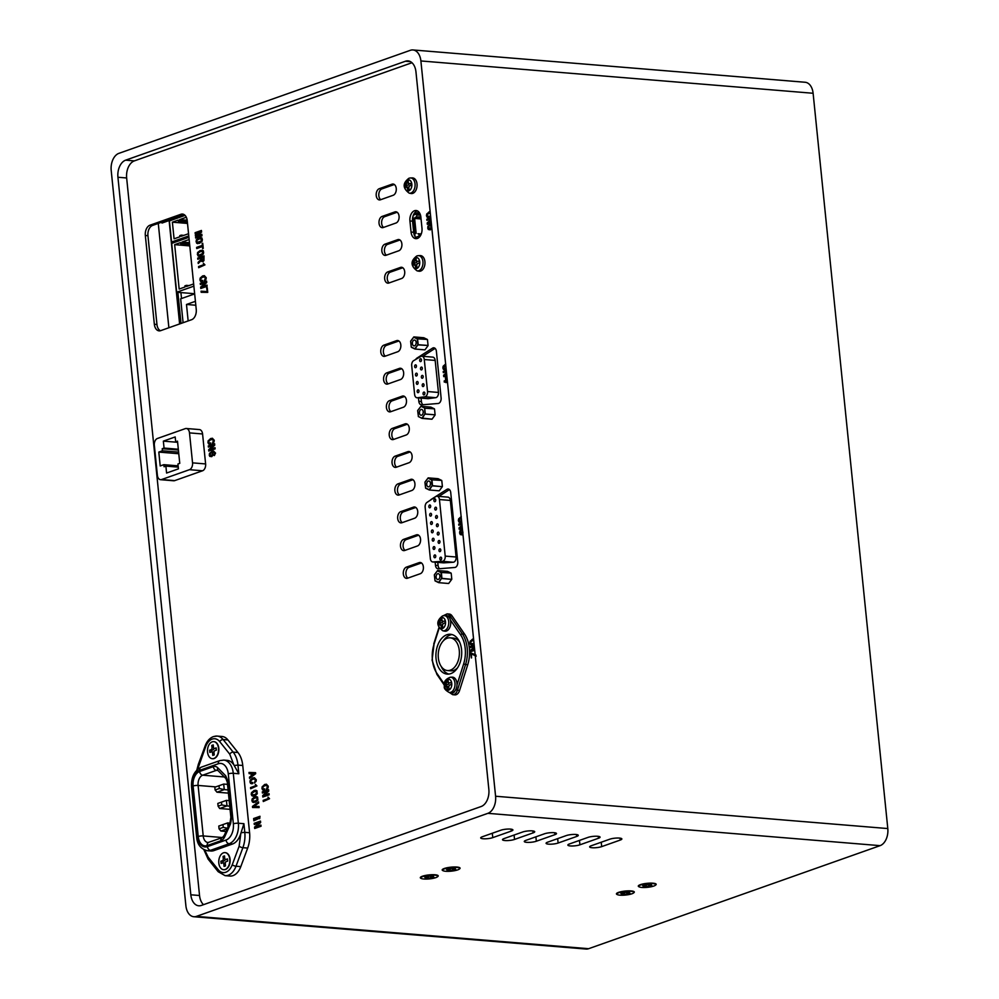 <?xml version="1.0" encoding="UTF-8"?>
<svg xmlns="http://www.w3.org/2000/svg" width="999" height="999" viewBox="0 0 999 999"><rect width="100%" height="100%" fill="white"/><g stroke="black" fill="none" stroke-linecap="round" stroke-linejoin="round"><path stroke-width="1.5" d="M451.76 683.416A5.594 3.596 94.7 0 1 448.738 690.109A5.594 3.596 94.7 0 1 444.617 685.938A5.594 3.596 94.7 0 1 447.639 679.245A5.594 3.596 94.7 0 1 451.76 683.416M442.482 628.521A5.594 3.596 94.7 0 1 438.361 624.338A5.594 3.596 94.7 0 1 441.383 617.644A5.594 3.596 94.7 0 1 445.504 621.815A5.594 3.596 94.7 0 1 442.482 628.521M416.708 268.556A5.594 3.596 94.7 0 1 412.587 264.385A5.594 3.596 94.7 0 1 415.609 257.68A5.594 3.596 94.7 0 1 419.73 261.85A5.594 3.596 94.7 0 1 416.708 268.556M408.816 190.859A5.594 3.596 94.7 0 1 404.695 186.688A5.594 3.596 94.7 0 1 407.717 179.995A5.594 3.596 94.7 0 1 411.838 184.166A5.594 3.596 94.7 0 1 408.816 190.859M459.278 650.486A16.409 10.552 94.7 0 1 447.465 670.541A16.409 10.552 94.7 0 1 438.336 657.891A16.409 10.552 94.7 0 1 450.162 637.837A16.409 10.552 94.7 0 1 459.278 650.486M447.465 670.541L450.724 670.816A16.409 10.552 -85.3 0 0 457.53 667.832M449.1 692.394L450.924 692.757A7.855 5.045 -85.3 0 0 454.97 690.896A7.855 5.045 -85.3 0 0 456.993 684.889A7.855 5.045 -85.3 0 0 456.943 683.216A7.855 5.045 -85.3 0 0 452.21 677.16L450.362 677.21A7.642 4.908 94.7 0 1 454.97 683.116A7.642 4.908 94.7 0 1 449.1 692.394C445.292 690.209 443.718 688.149 444.38 686.226C443.431 682.142 445.417 679.133 450.362 677.21M452.072 634.577A19.98 12.837 -85.3 0 0 443.356 640.821M436.051 658.691A19.98 12.837 94.7 0 1 450.449 634.278A19.98 12.837 94.7 0 1 461.563 649.675A19.98 12.837 94.7 0 1 447.165 674.1A19.98 12.837 94.7 0 1 436.051 658.691M442.844 630.794L444.667 631.156A7.855 5.045 -85.3 0 0 446.453 631.018A7.855 5.045 -85.3 0 0 450.412 620.029A7.855 5.045 -85.3 0 0 447.34 615.821A7.855 5.045 -85.3 0 0 445.954 615.559L444.105 615.621A7.642 4.908 94.7 0 1 448.763 622.29A7.642 4.908 94.7 0 1 444.592 630.656A7.642 4.908 94.7 0 1 442.844 630.794C436.251 625.824 436.163 620.854 442.594 615.896L444.105 615.621A7.642 4.908 94.7 0 0 443.081 615.809M448.251 616.358A1.424 0.862 -34.5 0 1 449.8 615.621L462.387 633.928A27.11 17.433 94.7 0 1 467.207 648.164A27.11 17.433 94.7 0 1 465.522 664.685L457.392 690.309A7.13 4.583 94.7 0 1 452.697 694.68L454.87 694.867A7.13 4.583 -85.3 0 0 459.565 690.496L467.694 664.859A27.11 17.433 -85.3 0 0 469.38 648.339A27.11 17.433 -85.3 0 0 464.572 634.115L451.985 615.809A7.13 4.583 -85.3 0 0 449.275 614.048L447.102 613.873A7.13 4.583 94.7 0 1 449.8 615.621L451.985 615.809M223.439 852.834A8.566 5.507 94.7 0 1 224.987 852.622A8.566 5.507 94.7 0 1 229.82 860.401A8.566 5.507 94.7 0 1 225.137 869.48A8.566 5.507 94.7 0 1 223.589 869.692A8.566 5.507 94.7 0 1 218.756 861.9A8.566 5.507 94.7 0 1 223.439 852.834M223.751 869.692A8.566 5.507 -85.3 0 0 223.913 869.717A8.566 5.507 -85.3 0 0 225.462 869.505A8.566 5.507 -85.3 0 0 230.145 860.439A8.566 5.507 -85.3 0 0 225.312 852.646A8.566 5.507 -85.3 0 0 225.15 852.634M212.163 741.845A8.566 5.507 94.7 0 1 213.711 741.633A8.566 5.507 94.7 0 1 218.544 749.425A8.566 5.507 94.7 0 1 213.861 758.491A8.566 5.507 94.7 0 1 212.312 758.703A8.566 5.507 94.7 0 1 207.48 750.911A8.566 5.507 94.7 0 1 212.163 741.845M212.475 758.716A8.566 5.507 -85.3 0 0 212.637 758.728A8.566 5.507 -85.3 0 0 214.186 758.516A8.566 5.507 -85.3 0 0 218.868 749.45A8.566 5.507 -85.3 0 0 214.048 741.658A8.566 5.507 -85.3 0 0 213.886 741.658M417.307 255.856A7.642 4.908 94.7 0 1 418.331 255.657L420.179 255.594A7.855 5.045 94.7 0 1 424.975 262.45A7.855 5.045 94.7 0 1 420.679 271.054A7.855 5.045 94.7 0 1 418.893 271.204L417.07 270.841C410.477 265.859 410.389 260.889 416.82 255.944L418.331 255.657A7.642 4.908 94.7 0 1 422.989 262.325A7.642 4.908 94.7 0 1 418.818 270.704A7.642 4.908 94.7 0 1 417.07 270.841M409.415 178.159A7.642 4.908 94.7 0 1 410.439 177.959L412.287 177.909A7.855 5.045 94.7 0 1 417.082 184.765A7.855 5.045 94.7 0 1 412.787 193.369A7.855 5.045 94.7 0 1 411.001 193.506L409.178 193.144C402.585 188.174 402.497 183.204 408.928 178.247L410.439 177.959A7.642 4.908 94.7 0 1 415.097 184.64A7.642 4.908 94.7 0 1 410.926 193.007A7.642 4.908 94.7 0 1 409.178 193.144M641.795 887.437A8.566 1.823 -5.8 0 1 638.748 886.375A8.566 1.823 -5.8 0 1 643.568 884.215A8.566 1.823 -5.8 0 1 652.734 883.578A8.566 1.823 -5.8 0 1 655.781 884.639A8.566 1.823 -5.8 0 1 650.961 886.8A8.566 1.823 -5.8 0 1 641.795 887.437M638.748 886.375L638.673 885.676A8.566 1.823 -5.8 0 1 638.711 885.476M445.691 871.278A8.566 1.823 -5.8 0 1 442.644 870.216A8.566 1.823 -5.8 0 1 447.465 868.056A8.566 1.823 -5.8 0 1 456.618 867.419A8.566 1.823 -5.8 0 1 459.677 868.481A8.566 1.823 -5.8 0 1 454.845 870.641A8.566 1.823 -5.8 0 1 445.691 871.278M442.644 870.216L442.569 869.517A8.566 1.823 -5.8 0 1 442.594 869.317M619.942 895.166A8.566 1.823 -5.8 0 1 616.883 894.105A8.566 1.823 -5.8 0 1 621.715 891.945A8.566 1.823 -5.8 0 1 630.869 891.308A8.566 1.823 -5.8 0 1 633.928 892.369A8.566 1.823 -5.8 0 1 629.095 894.53A8.566 1.823 -5.8 0 1 619.942 895.166M616.883 894.105L616.82 893.406A8.566 1.823 -5.8 0 1 616.845 893.206M423.838 879.008A8.566 1.823 -5.8 0 1 420.779 877.946A8.566 1.823 -5.8 0 1 425.611 875.786A8.566 1.823 -5.8 0 1 434.765 875.149A8.566 1.823 -5.8 0 1 437.812 876.21A8.566 1.823 -5.8 0 1 432.992 878.371A8.566 1.823 -5.8 0 1 423.838 879.008M420.779 877.946L420.704 877.247A8.566 1.823 -5.8 0 1 420.741 877.047M655.544 885.139A8.991 1.911 174.2 0 0 655.931 883.928A8.991 1.911 174.2 0 0 649.263 883.166A8.991 1.911 174.2 0 0 640.371 884.664A8.991 1.911 174.2 0 0 638.461 885.701A8.991 1.911 174.2 0 0 639.085 886.812M459.44 868.98A8.991 1.911 174.2 0 0 459.815 867.769A8.991 1.911 174.2 0 0 453.146 867.007A8.991 1.911 174.2 0 0 444.268 868.506A8.991 1.911 174.2 0 0 442.357 869.542A8.991 1.911 174.2 0 0 442.969 870.653M633.678 892.869A8.991 1.911 174.2 0 0 634.065 891.657A8.991 1.911 174.2 0 0 627.397 890.896A8.991 1.911 174.2 0 0 618.518 892.394A8.991 1.911 174.2 0 0 616.608 893.431A8.991 1.911 174.2 0 0 617.22 894.542M437.574 876.71A8.991 1.911 174.2 0 0 437.962 875.499A8.991 1.911 174.2 0 0 431.293 874.737A8.991 1.911 174.2 0 0 422.402 876.235A8.991 1.911 174.2 0 0 420.492 877.272A8.991 1.911 174.2 0 0 421.116 878.383M417.145 238.524A8.566 5.507 94.7 0 1 415.634 237.337A8.566 5.507 94.7 0 1 415.047 236.563A8.566 5.507 94.7 0 1 413.673 232.28L412.55 221.179A8.566 5.507 94.7 0 1 412.987 216.259A8.566 5.507 94.7 0 1 413.374 215.135A8.566 5.507 94.7 0 1 417.17 210.926A8.566 5.507 94.7 0 1 417.382 210.851M414.548 210.714A8.566 5.507 94.7 0 1 416.096 210.502A8.566 5.507 94.7 0 1 420.866 217.095L421.99 228.197A8.566 5.507 94.7 0 1 415.821 238.661A8.566 5.507 94.7 0 1 411.064 232.068L409.927 220.966A8.566 5.507 94.7 0 1 414.548 210.714M430.457 500.112A4.57 2.935 94.7 0 1 431.268 499.363L446.865 489.398A4.57 2.935 94.7 0 1 448.189 489.035A4.57 2.935 94.7 0 1 450.724 492.557L457.767 561.888A4.57 2.935 94.7 0 1 455.307 567.357A4.57 2.935 94.7 0 1 454.795 567.469L438.324 568.831A4.57 2.935 94.7 0 1 438.012 568.831A4.57 2.935 94.7 0 1 435.477 565.309L435.152 562.162M415.734 359.44A4.57 2.935 94.7 0 1 416.92 358.129L432.517 348.164A4.57 2.935 94.7 0 1 433.841 347.802A4.57 2.935 94.7 0 1 436.388 351.323L441.108 397.902A4.57 2.935 94.7 0 1 438.648 403.371A4.57 2.935 94.7 0 1 438.136 403.484L421.665 404.845A4.57 2.935 94.7 0 1 421.353 404.845A4.57 2.935 94.7 0 1 418.818 401.323L418.469 397.889M434.677 498.913A1.424 0.912 -85.3 0 0 434.952 501.685A1.424 0.912 -85.3 0 0 434.677 498.913M435.514 507.242A1.424 0.912 -85.3 0 0 435.801 510.014A1.424 0.912 -85.3 0 0 435.514 507.242M436.363 515.559A1.424 0.912 -85.3 0 0 436.65 518.331A1.424 0.912 -85.3 0 0 436.363 515.559M437.212 523.888A1.424 0.912 -85.3 0 0 437.487 526.66A1.424 0.912 -85.3 0 0 437.212 523.888M438.049 532.205A1.424 0.912 -85.3 0 0 438.336 534.989A1.424 0.912 -85.3 0 0 438.049 532.205M438.898 540.534A1.424 0.912 -85.3 0 0 439.185 543.306A1.424 0.912 -85.3 0 0 438.898 540.534M439.747 548.863A1.424 0.912 -85.3 0 0 440.022 551.635A1.424 0.912 -85.3 0 0 439.747 548.863M440.596 557.18A1.424 0.912 -85.3 0 0 440.871 559.952A1.424 0.912 -85.3 0 0 440.596 557.18M429.632 505.007A1.424 0.912 -85.3 0 0 429.907 507.779A1.424 0.912 -85.3 0 0 429.632 505.007M430.469 513.336A1.424 0.912 -85.3 0 0 430.756 516.108A1.424 0.912 -85.3 0 0 430.469 513.336M431.318 521.653A1.424 0.912 -85.3 0 0 431.605 524.425A1.424 0.912 -85.3 0 0 431.318 521.653M432.167 529.982A1.424 0.912 -85.3 0 0 432.442 532.754A1.424 0.912 -85.3 0 0 432.167 529.982M433.017 538.299A1.424 0.912 -85.3 0 0 433.291 541.083A1.424 0.912 -85.3 0 0 433.017 538.299M433.853 546.628A1.424 0.912 -85.3 0 0 434.14 549.4A1.424 0.912 -85.3 0 0 433.853 546.628M434.702 554.957A1.424 0.912 -85.3 0 0 434.99 557.729A1.424 0.912 -85.3 0 0 434.702 554.957M436.301 496.353A4.283 2.747 -85.3 0 0 435.801 496.603L426.96 502.422A4.283 2.747 -85.3 0 0 425.149 507.292L430.357 558.653A4.283 2.747 -85.3 0 0 432.742 561.962A4.283 2.747 -85.3 0 0 433.004 561.962L442.382 561.338A4.283 2.747 -85.3 0 0 445.204 556.106L439.448 499.55A4.283 2.747 -85.3 0 0 437.075 496.241A4.283 2.747 -85.3 0 0 436.301 496.353M420.442 358.791A1.424 0.912 -85.3 0 0 420.716 361.563A1.424 0.912 -85.3 0 0 420.442 358.791M421.278 367.12A1.424 0.912 -85.3 0 0 421.566 369.892A1.424 0.912 -85.3 0 0 421.278 367.12M422.127 375.437A1.424 0.912 -85.3 0 0 422.415 378.221A1.424 0.912 -85.3 0 0 422.127 375.437M422.977 383.766A1.424 0.912 -85.3 0 0 423.251 386.538A1.424 0.912 -85.3 0 0 422.977 383.766M423.826 392.095A1.424 0.912 -85.3 0 0 424.1 394.867A1.424 0.912 -85.3 0 0 423.826 392.095M415.397 364.885A1.424 0.912 -85.3 0 0 415.684 367.657A1.424 0.912 -85.3 0 0 415.397 364.885M416.246 373.214A1.424 0.912 -85.3 0 0 416.521 375.986A1.424 0.912 -85.3 0 0 416.246 373.214M417.082 381.531A1.424 0.912 -85.3 0 0 417.37 384.315A1.424 0.912 -85.3 0 0 417.082 381.531M417.932 389.86A1.424 0.912 -85.3 0 0 418.219 392.632A1.424 0.912 -85.3 0 0 417.932 389.86M421.128 356.331A4.283 2.747 -85.3 0 0 420.754 356.506L413.623 360.676A4.283 2.747 -85.3 0 0 411.7 365.622L414.622 394.48A4.283 2.747 -85.3 0 0 417.008 397.777A4.283 2.747 -85.3 0 0 417.395 397.764L424.837 396.778A4.283 2.747 -85.3 0 0 427.535 391.546L424.288 359.528A4.283 2.747 -85.3 0 0 421.903 356.231A4.283 2.747 -85.3 0 0 421.128 356.331M412.4 343.631A2.922 1.886 -85.3 0 0 414.036 345.879A2.922 1.886 -85.3 0 0 416.133 342.307A2.922 1.886 -85.3 0 0 414.51 340.047A2.922 1.886 -85.3 0 0 412.4 343.631M436.138 577.26A2.922 1.886 -85.3 0 0 437.762 579.507A2.922 1.886 -85.3 0 0 439.872 575.936A2.922 1.886 -85.3 0 0 438.249 573.676A2.922 1.886 -85.3 0 0 436.138 577.26M426.723 484.577A2.922 1.886 -85.3 0 0 428.346 486.838A2.922 1.886 -85.3 0 0 430.457 483.266A2.922 1.886 -85.3 0 0 428.833 481.006A2.922 1.886 -85.3 0 0 426.723 484.577M419.455 412.999A2.922 1.886 -85.3 0 0 421.079 415.247A2.922 1.886 -85.3 0 0 423.189 411.675A2.922 1.886 -85.3 0 0 421.553 409.415A2.922 1.886 -85.3 0 0 419.455 412.999M434.403 408.828L424.712 408.229L434.403 408.828L430.819 407.105L420.966 406.281L417.719 410.452L421.016 406.293L424.6 408.029L420.966 406.281L430.819 407.105M435.102 414.822L424.9 414.061L424.712 408.229L425.299 414.023L435.102 414.822L434.515 409.041M432.043 419.155L421.903 418.119L424.9 414.061L422.24 418.344L432.043 419.155L435.04 415.097M421.953 418.356L418.319 416.471M420.729 406.556L417.669 410.651L418.419 416.658L417.744 410.689M441.67 480.419L431.98 479.82L441.67 480.419L438.086 478.696L428.196 477.872L425 482.042L427.984 478.109M429.22 489.947L425.686 488.249L429.42 489.997L432.167 485.651L442.307 486.688L432.505 485.876L431.98 479.82L428.284 477.884L437.999 478.683M442.382 486.413L441.795 480.631M439.173 490.821L429.42 489.997M439.31 490.734L442.307 486.688M425.012 482.267L425.599 487.974L429.183 489.71L432.167 485.651L431.58 479.87L427.997 478.134L424.937 482.242L425.586 488.049M451.086 573.089L441.396 572.489L451.086 573.089L447.502 571.366L437.662 570.541L434.415 574.712L437.4 570.779M438.636 582.617L435.102 580.918L438.786 582.679L441.583 578.321L451.723 579.358L441.92 578.546L441.396 572.489L437.699 570.554L447.415 571.353M451.785 579.083L451.198 573.301M438.786 582.679L448.588 583.491M448.726 583.416L451.723 579.358M434.428 574.949L435.002 580.644L438.586 582.38L441.583 578.321L440.996 572.539L437.412 570.816L434.353 574.912L435.002 580.731M427.36 339.46L417.669 338.861L427.36 339.46L423.776 337.737L413.923 336.913L410.676 341.084L413.673 337.15M414.91 348.988L411.376 347.302L415.06 349.051L417.857 344.692L428.059 345.454L418.194 344.917L417.557 338.661L413.673 337.038L423.776 337.737M428.059 345.454L427.472 339.672M415.06 349.051L424.862 349.862M425 349.787L427.997 345.729M410.701 341.321L411.276 347.028L414.86 348.751L417.857 344.692L417.27 338.911L413.686 337.187L410.626 341.283L411.263 347.103M418.818 401.323L421.428 401.536L421.079 398.114M421.428 401.536A4.57 2.935 -85.3 0 0 423.039 404.732M422.752 356.293L435.114 348.389M421.903 356.231L432.804 357.13A4.283 2.747 94.7 0 1 435.177 360.427L424.288 359.528M427.535 391.546L438.436 392.445L435.177 360.427M438.436 392.445A4.283 2.747 94.7 0 1 435.739 397.677L424.837 396.778M417.395 397.764L428.284 398.663L435.739 397.677M428.284 398.663A4.283 2.747 94.7 0 1 427.909 398.676A4.283 2.747 94.7 0 1 427.522 398.601M437.075 496.241L447.964 497.14A4.283 2.747 94.7 0 1 450.349 500.437L439.448 499.55M445.204 556.106L456.093 557.005L450.349 500.437M456.093 557.005A4.283 2.747 94.7 0 1 453.271 562.237L442.382 561.338M433.004 561.962L443.906 562.862L453.271 562.237M435.477 565.309L438.086 565.521L437.774 562.375M438.086 565.521A4.57 2.935 -85.3 0 0 439.697 568.718M438.873 496.391L449.463 489.622M215.01 447.689L215.135 448.851L208.816 451.086L208.679 449.712L213.149 445.467L208.404 447.09L208.292 445.929L214.61 443.693L214.748 445.104L210.277 449.363L215.01 447.689M209.016 451.011L208.679 449.712M208.891 449.725L213.149 445.467M208.616 447.015L208.292 445.929M208.504 445.941L214.623 443.781M215.022 447.777L210.277 449.363M199.962 232.168L195.23 233.741L195.117 232.68L201.436 230.457L201.611 232.093L197.59 234.59L201.823 234.266L201.985 235.851L195.667 238.087L195.567 237.025L200.287 235.352L195.442 235.814L195.354 235.015L199.962 232.068M195.442 233.666L195.117 232.68M195.342 232.705L201.448 230.544M201.835 234.303L197.602 234.69M195.879 238.012L195.567 237.025M195.779 237.05L200.512 235.377M195.654 235.789L195.354 235.015M195.579 235.04L200.187 232.18M196.728 248.551L196.616 247.377L202.322 245.367L202.735 243.257L203.259 248.339L202.647 248.564L202.435 246.528L196.728 248.551M196.94 248.476L196.616 247.377M196.828 247.402L202.322 245.367M202.535 245.379L202.123 243.469M202.847 248.489L202.435 246.528M204.021 255.869L203.958 260.577L202.822 261.638L201.086 260.664L198.252 263.511L198.127 262.325L200.874 259.615L200.737 258.229L197.814 259.265L197.702 258.092L204.021 255.869M202.822 261.638L201.086 260.664M203.047 261.663L201.81 261.426M198.451 263.311L198.127 262.325M198.351 262.35L200.874 259.615M201.099 259.64L200.737 258.229M198.027 259.191L197.702 258.092M197.914 258.117L204.033 255.956M204.495 280.844L205.532 277.198L202.785 277.048L200.762 278.634L200.936 280.369L202.485 280.382L202.597 281.568L200.524 281.331L199.912 279.857L200.2 278.072L202.597 275.936L204.32 275.662L206.231 277.672L206.031 279.283L204.283 280.919L205.619 277.884L204.483 276.785M202.597 281.568L200.524 281.331L199.912 279.857M201.523 281.706L200.749 281.343M200.125 279.87L200.2 278.072M200.412 278.084L202.597 275.936M202.822 275.961L204.42 275.674M205.532 277.198L204.595 276.785M200.936 280.369L202.485 280.382M201.149 280.382L202.697 280.394L201.149 280.382M201.174 292.295L201.061 291.171L207.018 291.571L207.255 287.7L207.73 292.382L201.174 292.295M201.398 292.307L201.061 291.171M201.274 291.184L207.018 291.571M207.23 291.583L206.643 287.912M254.545 782.916L255.582 779.27L252.834 779.12L250.811 780.706L250.986 782.442L252.535 782.454L252.66 783.641L250.587 783.403L249.962 781.93L250.25 780.144L252.66 778.009L254.37 777.734L256.293 779.744L256.081 781.355L254.333 782.991L255.682 779.957L254.533 778.858M252.66 783.641L250.587 783.403L249.962 781.93M251.586 783.778L250.799 783.416M250.187 781.942L250.25 780.144M250.474 780.157L252.66 778.009M252.872 778.034L254.483 777.746M255.582 779.27L254.645 778.858M250.986 782.442L252.535 782.454M251.211 782.454L252.759 782.467L251.211 782.454M251.523 792.632L254.121 790.484L256.93 790.721L257.243 793.78L254.683 795.916L251.835 795.691L251.224 794.317L251.523 792.632L254.121 790.484M254.345 790.509L255.894 790.221M253.097 796.215L251.835 795.691M252.048 795.716L251.224 794.317M251.448 794.342L251.736 792.657M258.541 801.86L258.654 802.996L254.021 806.38L259.003 806.455L259.116 807.592L252.56 807.504L252.46 806.418L258.541 801.86M259.003 806.48L254.033 806.48M252.784 807.504L252.46 806.418M252.672 806.443L258.554 802.035M260.901 825.087L261.014 826.26L254.695 828.496L254.558 827.11L259.028 822.876L254.295 824.5L254.171 823.326L260.489 821.091L260.639 822.502L256.169 826.76L260.901 825.087M254.907 828.421L254.558 827.11M254.77 827.135L259.028 822.876M254.495 824.425L254.171 823.326M254.395 823.338L260.502 821.178M260.901 825.186L256.169 826.76M269.031 793.631L269.143 794.804L262.824 797.027L262.687 795.654L267.158 791.408L262.412 793.031L262.3 791.87L268.619 789.635L268.756 791.046L264.285 795.304L269.031 793.631M263.037 796.965L262.687 795.654M262.899 795.666L267.158 791.408M262.625 792.956L262.3 791.87M262.512 791.882L268.631 789.722M269.031 793.718L264.285 795.304M430.257 212.675L427.297 214.51L427.472 216.234L429.021 216.246L429.145 217.432L427.072 217.195L426.448 215.722L426.735 213.936L430.144 211.551M429.145 217.432L427.072 217.195L426.448 215.722M428.072 217.57L427.285 217.22M426.673 215.747L426.735 213.936M426.96 213.961L429.145 211.813M429.358 211.825L430.157 211.613M427.472 216.234L429.021 216.246M427.697 216.259L429.245 216.271L427.697 216.259M431.568 225.512L431.605 228.484L430.132 229.82L428.321 229.495L427.697 227.972L429.233 224.925L428.658 228.559L431.131 227.784L430.319 224.775L431.456 224.475M428.658 228.559L431.131 227.784M428.883 228.571L430.232 228.709L428.883 228.571M431.356 227.797L431.256 227.023M431.481 227.035L430.432 225.836M430.656 225.849L430.319 224.775M430.544 224.8L431.468 224.55M430.132 229.82L428.321 229.495L427.697 227.972M430.357 229.845L428.534 229.508M427.909 227.997L427.922 226.211M428.134 226.224L429.445 224.937M446.815 375.574L443.743 376.648L443.606 375.274L446.503 372.527M443.956 376.586L443.606 375.274M443.818 375.287L446.516 372.727M446.403 371.566L443.331 372.652L443.219 371.491L446.278 370.404M443.544 372.577L443.219 371.491M443.431 371.503L446.291 370.492M446.603 373.576L445.204 374.925L446.69 374.4M446.703 374.488L445.204 374.925M461.251 517.807L459.041 520.379L460.939 521.141L461.051 522.327L458.978 522.09L458.366 520.616L458.653 518.831L461.138 516.67M461.051 522.327L458.978 522.09L458.366 520.616M459.977 522.465L459.203 522.102M458.578 520.641L458.653 518.831M458.866 518.843L461.276 516.72M459.39 521.128L460.939 521.141M459.602 521.141L461.151 521.166L459.602 521.141M462.974 532.642L461.688 534.84L460.252 534.527L459.615 532.966L459.865 531.043L461.238 529.782L460.626 533.578L461.638 533.678L462.649 531.53M460.626 533.578L462.462 532.829M460.839 533.603L461.863 533.703L460.839 533.603M462.674 532.854L462.787 531.58M461.688 534.84L460.252 534.527L459.615 532.966M461.913 534.865L460.464 534.552M459.84 532.979L459.865 531.043M460.077 531.056L461.463 529.795M474.712 650.262L470.729 651.673L470.591 650.287L474.35 646.715M470.941 651.598L470.591 650.287M470.816 650.299L474.375 646.927M474.3 646.266L470.329 647.664L470.204 646.503L474.188 645.092M470.541 647.589L470.204 646.503M470.429 646.515L474.2 645.179M474.463 647.777L472.202 649.937L474.587 649.088M474.6 649.188L472.202 649.937M149.95 225.212L152.56 225.437L183.529 214.485L180.919 214.273A8.566 5.507 94.7 0 1 182.467 214.061A8.566 5.507 94.7 0 1 187.225 220.654L196.241 309.453A8.566 5.507 94.7 0 1 191.621 319.705L160.652 330.657A8.566 5.507 94.7 0 1 159.103 330.869A8.566 5.507 94.7 0 1 154.345 324.263L145.33 235.477A8.566 5.507 94.7 0 1 149.95 225.212L180.919 214.273M152.56 225.437A8.566 5.507 -85.3 0 0 147.939 235.689L145.33 235.477M154.345 324.263L156.955 324.475L147.939 235.689M156.955 324.475A8.566 5.507 -85.3 0 0 160.439 330.731M383.566 227.41A5.707 3.671 94.7 0 1 381.655 221.666A5.707 3.671 94.7 0 1 384.727 216.646L397.152 212.25M399.4 494.867A5.707 3.671 94.7 0 1 397.502 489.123A5.707 3.671 94.7 0 1 400.574 484.103L412.999 479.707M407.867 578.109A5.707 3.671 94.7 0 1 405.956 572.365A5.707 3.671 94.7 0 1 409.028 567.345L421.453 562.949M405.045 550.362A5.707 3.671 94.7 0 1 403.134 544.617A5.707 3.671 94.7 0 1 406.206 539.597L418.631 535.202M385.314 356.144A5.707 3.671 94.7 0 1 383.404 350.399A5.707 3.671 94.7 0 1 386.476 345.367L398.901 340.971M390.946 411.625A5.707 3.671 94.7 0 1 389.036 405.894A5.707 3.671 94.7 0 1 392.108 400.861L404.545 396.466M386.376 255.157A5.707 3.671 94.7 0 1 384.465 249.413A5.707 3.671 94.7 0 1 387.537 244.393L399.962 239.997M389.198 282.904A5.707 3.671 94.7 0 1 387.287 277.16A5.707 3.671 94.7 0 1 390.359 272.14L402.784 267.744M380.744 199.663A5.707 3.671 94.7 0 1 378.833 193.918A5.707 3.671 94.7 0 1 381.905 188.898L394.33 184.503M402.222 522.614A5.707 3.671 94.7 0 1 400.312 516.87A5.707 3.671 94.7 0 1 403.384 511.85L415.809 507.455M393.768 439.373A5.707 3.671 94.7 0 1 391.858 433.641A5.707 3.671 94.7 0 1 394.93 428.608L407.355 424.213M396.591 467.12A5.707 3.671 94.7 0 1 394.68 461.376A5.707 3.671 94.7 0 1 397.752 456.356L410.177 451.96M388.136 383.891A5.707 3.671 94.7 0 1 386.226 378.146A5.707 3.671 94.7 0 1 389.298 373.114L401.723 368.718M383.241 227.535A5.707 3.671 94.7 0 1 382.205 227.672A5.707 3.671 94.7 0 1 378.983 222.477A5.707 3.671 94.7 0 1 382.105 216.433L394.855 211.925A5.707 3.671 94.7 0 1 395.891 211.788A5.707 3.671 94.7 0 1 399.113 216.97A5.707 3.671 94.7 0 1 395.991 223.014L383.241 227.535M399.076 494.992A5.707 3.671 94.7 0 1 398.052 495.129A5.707 3.671 94.7 0 1 394.83 489.935A5.707 3.671 94.7 0 1 397.952 483.891L410.701 479.383A5.707 3.671 94.7 0 1 411.738 479.245A5.707 3.671 94.7 0 1 414.96 484.428A5.707 3.671 94.7 0 1 411.838 490.484L399.076 494.992M407.542 578.221A5.707 3.671 94.7 0 1 406.506 578.371A5.707 3.671 94.7 0 1 403.284 573.176A5.707 3.671 94.7 0 1 406.406 567.132L419.155 562.624A5.707 3.671 94.7 0 1 420.192 562.474A5.707 3.671 94.7 0 1 423.414 567.669A5.707 3.671 94.7 0 1 420.292 573.713L407.542 578.221M416.346 534.877A5.707 3.671 94.7 0 1 417.37 534.74A5.707 3.671 94.7 0 1 420.591 539.922A5.707 3.671 94.7 0 1 417.47 545.966L404.72 550.474A5.707 3.671 94.7 0 1 403.683 550.624A5.707 3.671 94.7 0 1 400.462 545.429A5.707 3.671 94.7 0 1 403.596 539.385L416.346 534.877L418.369 535.039M396.615 340.647A5.707 3.671 94.7 0 1 397.639 340.509A5.707 3.671 94.7 0 1 400.861 345.691A5.707 3.671 94.7 0 1 397.739 351.748L384.99 356.256A5.707 3.671 94.7 0 1 383.953 356.393A5.707 3.671 94.7 0 1 380.744 351.198A5.707 3.671 94.7 0 1 383.866 345.154L396.615 340.647L398.638 340.809M390.621 411.75A5.707 3.671 94.7 0 1 389.598 411.888A5.707 3.671 94.7 0 1 386.376 406.693A5.707 3.671 94.7 0 1 389.498 400.649L402.247 396.141A5.707 3.671 94.7 0 1 403.284 396.004A5.707 3.671 94.7 0 1 406.506 401.186A5.707 3.671 94.7 0 1 403.371 407.242L390.621 411.75M386.051 255.269A5.707 3.671 94.7 0 1 385.027 255.419A5.707 3.671 94.7 0 1 381.805 250.225A5.707 3.671 94.7 0 1 384.927 244.181L397.677 239.673A5.707 3.671 94.7 0 1 398.713 239.523A5.707 3.671 94.7 0 1 401.923 244.718A5.707 3.671 94.7 0 1 398.801 250.761L386.051 255.269M388.873 283.017A5.707 3.671 94.7 0 1 387.837 283.167A5.707 3.671 94.7 0 1 384.627 277.972A5.707 3.671 94.7 0 1 387.749 271.928L400.499 267.42A5.707 3.671 94.7 0 1 401.536 267.27A5.707 3.671 94.7 0 1 404.745 272.465A5.707 3.671 94.7 0 1 401.623 278.509L388.873 283.017M380.419 199.788A5.707 3.671 94.7 0 1 379.383 199.925A5.707 3.671 94.7 0 1 376.173 194.73A5.707 3.671 94.7 0 1 379.295 188.686L392.045 184.178A5.707 3.671 94.7 0 1 393.069 184.041A5.707 3.671 94.7 0 1 396.291 189.223A5.707 3.671 94.7 0 1 393.169 195.28L380.419 199.788M401.898 522.739A5.707 3.671 94.7 0 1 400.861 522.877A5.707 3.671 94.7 0 1 397.652 517.682A5.707 3.671 94.7 0 1 400.774 511.638L413.524 507.13A5.707 3.671 94.7 0 1 414.56 506.993A5.707 3.671 94.7 0 1 417.769 512.175A5.707 3.671 94.7 0 1 414.647 518.231L401.898 522.739M393.444 439.498A5.707 3.671 94.7 0 1 392.407 439.635A5.707 3.671 94.7 0 1 389.198 434.44A5.707 3.671 94.7 0 1 392.32 428.396L405.07 423.888A5.707 3.671 94.7 0 1 406.106 423.751A5.707 3.671 94.7 0 1 409.315 428.933A5.707 3.671 94.7 0 1 406.193 434.99L393.444 439.498M396.266 467.245A5.707 3.671 94.7 0 1 395.229 467.382A5.707 3.671 94.7 0 1 392.008 462.187A5.707 3.671 94.7 0 1 395.129 456.143L407.892 451.635A5.707 3.671 94.7 0 1 408.916 451.498A5.707 3.671 94.7 0 1 412.137 456.68A5.707 3.671 94.7 0 1 409.016 462.737L396.266 467.245M399.425 368.394A5.707 3.671 94.7 0 1 400.462 368.256A5.707 3.671 94.7 0 1 403.683 373.439A5.707 3.671 94.7 0 1 400.562 379.495L387.812 384.003A5.707 3.671 94.7 0 1 386.775 384.14A5.707 3.671 94.7 0 1 383.554 378.946A5.707 3.671 94.7 0 1 386.675 372.902L399.425 368.394L401.461 368.556M476.211 656.168L471.59 653.87L471.366 657.941L470.854 652.896L475.911 655.007M471.578 657.866L470.854 652.896M475.986 656.156L471.59 653.87M473.663 639.972L470.704 641.808L470.879 643.531L472.427 643.556L472.552 644.73L470.479 644.492L469.855 643.031L470.142 641.233L473.551 638.848M472.552 644.73L470.479 644.492L469.855 643.031M471.466 644.867L470.691 644.517M470.079 643.044L470.142 641.233M470.367 641.258L472.552 639.11M472.764 639.123L473.563 638.91M470.879 643.531L472.427 643.556M471.103 643.556L472.639 643.568L471.103 643.556M462.312 528.171L459.24 529.258L459.103 527.884L462 525.124M459.453 529.183L459.103 527.884M459.328 527.897L462.025 525.337M461.9 524.175L458.841 525.262L458.716 524.088L461.788 523.014M459.041 525.187L458.716 524.088M458.941 524.113L461.8 523.101M462.112 526.186L460.714 527.534L462.187 527.01M462.2 527.097L460.714 527.534M447.365 381.056L445.891 382.642L445.791 381.606L444.305 382.13L444.18 380.969L445.666 380.444L445.342 377.16L446.99 377.36M444.505 382.055L444.18 380.969M444.405 380.981L445.666 380.444M445.891 380.457L445.342 377.16M446.103 382.567L445.791 381.606M445.754 365.197L443.544 367.769L445.429 368.531L445.554 369.717L443.481 369.48L442.869 368.007L443.156 366.221L445.554 364.098M445.554 369.717L443.481 369.48L442.869 368.007M444.48 369.855L443.706 369.505M443.081 368.032L443.156 366.221M443.369 366.246L445.766 364.111M443.893 368.519L445.429 368.531M444.105 368.544L445.654 368.556L444.105 368.544M431.306 222.964L427.335 224.363L427.185 222.989L430.944 219.418M427.535 224.3L427.185 222.989M427.41 223.002L430.969 219.63M430.906 218.968L426.923 220.367L426.81 219.206L430.781 217.794M427.135 220.292L426.81 219.206M427.023 219.218L430.794 217.882M431.056 220.479L428.796 222.64L431.193 221.79M431.193 221.89L428.796 222.64M263.286 801.523L263.162 800.361L268.194 798.576L268.044 797.127L269.543 798.701L263.286 801.523M263.486 801.448L263.162 800.361M263.374 800.374L268.194 798.576M268.406 798.601L268.044 797.127M266.521 789.385L267.57 785.738L264.81 785.589L262.799 787.175L262.974 788.898L264.51 788.91L264.635 790.097L262.562 789.859L261.95 788.386L262.238 786.6L266.358 784.19L268.269 786.213L268.069 787.811L266.321 789.46L267.657 786.425L266.508 785.314M264.635 790.097L262.562 789.859L261.95 788.386M263.561 790.234L262.787 789.884M262.163 788.411L262.238 786.6M262.45 786.625L264.635 784.477M264.847 784.49L266.458 784.203M267.57 785.738L266.621 785.326M262.974 788.898L264.51 788.91M263.187 788.923L264.735 788.935L263.187 788.923M259.403 818.231L253.858 820.766L253.621 818.543L254.395 818.268L260.002 816.283L259.665 818.705M254.058 820.691L253.621 818.543M259.29 817.07L254.445 818.78M252.16 798.95L254.77 796.802L257.58 797.04L257.892 800.099L255.319 802.234L252.472 802.01L251.873 800.649L252.16 798.95L254.77 796.802M254.982 796.827L256.531 796.54M253.734 802.534L252.472 802.01M252.697 802.035L251.873 800.649M252.085 800.661L252.385 798.975M250.662 788.748L250.537 787.574L255.569 785.801L255.419 784.352L256.918 785.913L250.662 788.748M250.874 788.673L250.537 787.574M250.761 787.587L255.569 785.801M255.781 785.813L255.419 784.352M251.049 773.676L249.126 773.638L249.001 772.452L255.569 772.677L255.669 773.676L249.6 778.371L249.488 777.185L251.261 775.848L251.049 773.676L251.261 775.848M249.338 773.638L249.001 772.452M249.226 772.464L255.569 772.689M249.812 778.221L249.488 777.185M249.7 777.21L251.486 775.861M206.993 285.09L207.105 286.263L200.787 288.499L200.649 287.113L205.12 282.829L200.387 284.503L200.262 283.329L206.581 281.094L206.731 282.517L202.26 286.775L206.993 285.09M200.999 288.424L200.649 287.113M200.861 287.138L205.12 282.879M200.587 284.428L200.262 283.329M200.487 283.354L206.593 281.194M207.005 285.19L202.26 286.775M198.676 267.707L198.564 266.546L203.584 264.76L203.446 263.311L204.932 264.885L198.676 267.707M198.888 267.632L198.564 266.546M198.776 266.558L203.584 264.76M203.808 264.785L203.446 263.311M203.646 252.148L203.384 253.921L200.774 255.969L197.914 255.856L197.577 252.547L200.212 250.487L203.047 250.612L203.646 252.148M198.951 256.293L197.327 254.383M199.051 256.306L198.127 255.881M197.54 254.395L197.577 252.547M197.79 252.572L200.437 250.512L203.272 250.637M202.048 250.175L203.047 250.612M202.36 239.498L202.098 241.283L199.488 243.331L196.628 243.219L196.291 239.91L198.938 237.849L201.773 237.974L202.36 239.498M197.665 243.656L196.041 241.733M197.765 243.669L196.84 243.232M196.254 241.758L196.291 239.91M196.503 239.922L199.151 237.862L201.985 237.987M200.762 237.537L201.773 237.974M214.298 455.544L214.947 453.271L213.699 452.247L214.897 452.672L212.4 452.385L213.062 455.269L211.551 456.618L209.753 456.381L209.503 453.296L213.586 451.086L215.559 453.109L214.298 455.544M214.51 455.444L214.186 454.408M214.398 454.433L214.86 453.808M215.16 453.284L212.625 452.397M211.551 456.618L209.753 456.381L209.216 454.995M211.776 456.63L209.965 456.406M209.428 455.007L209.503 453.296M209.728 453.321L212.025 451.336M212.25 451.348L213.699 451.098M212.512 443.444L213.549 439.785L210.801 439.647L208.779 441.233L208.953 442.957L210.502 442.969L210.627 444.155L208.554 443.918L207.942 442.445L208.217 440.659L212.35 438.249L214.261 440.259L214.048 441.87L212.312 443.519L213.649 440.484L212.5 439.373M210.627 444.155L208.554 443.918L207.942 442.445M209.553 444.293L208.766 443.943M208.154 442.47L208.217 440.659M208.441 440.684L210.627 438.536M210.839 438.549L212.45 438.261M213.549 439.785L212.612 439.385M208.953 442.957L210.502 442.969M209.178 442.969L210.727 442.994L209.178 442.969M201.898 260.389L203.659 259.802L203.746 257.267L201.348 258.017L201.898 260.389L202.71 260.502L203.521 257.243M252.322 794.692L254.782 794.804L257.018 793.031L255.869 791.37M253.097 795.067L252.098 794.68L254.558 794.779L256.805 793.019L255.981 791.37M447.09 378.359L446.066 378.034L446.291 380.219L447.252 379.882M446.291 380.219L447.252 379.97M252.959 801.023L255.419 801.123L257.655 799.35L256.518 797.689M253.734 801.385L252.747 800.998L255.207 801.098L257.442 799.337L256.631 797.689M251.848 775.374L254.133 773.85L251.686 773.701L251.848 775.374L253.896 773.738M198.539 255.007L200.874 254.857L203.047 253.421L202.21 251.286M198.963 255.207L202.834 253.396L202.31 251.286M197.253 242.37L201.761 240.784L200.924 238.636M197.677 242.57L201.548 240.759L201.024 238.649M210.102 455.494L212.812 454.582L212.625 453.109L211.313 452.872L209.915 454.07L210.102 455.494L212.587 454.57L212.412 453.096L211.313 452.872M256.893 791.757L254.245 791.62L251.973 793.393L252.098 794.68M447.102 378.434L446.066 378.034M257.53 798.076L254.882 797.939L252.61 799.712L252.747 800.998M202.847 251.498L200.337 251.623L198.127 253.072L198.326 254.995M201.573 238.848L199.051 238.986L196.84 240.434L197.04 242.357M411.988 62.725L134.353 160.889A14.273 9.178 -85.3 0 0 126.648 177.972L199.538 895.504A14.273 9.178 -85.3 0 0 203.509 904.669M410.514 61.651L405.444 61.239A14.273 9.178 94.7 0 1 408.029 60.889A14.273 9.178 94.7 0 1 415.959 71.891L488.848 789.422A14.273 9.178 94.7 0 1 481.143 806.518L201.336 905.444A14.273 9.178 94.7 0 1 198.764 905.793A14.273 9.178 94.7 0 1 190.821 894.792L199.538 895.504M126.648 177.972L117.932 177.26L190.821 894.792M117.932 177.26A14.273 9.178 94.7 0 1 125.637 160.165L134.353 160.889M405.444 61.239L125.637 160.165M420.891 60.951A14.273 9.178 -85.3 0 0 412.949 49.95L805.169 82.268A14.273 9.178 94.7 0 1 813.111 93.269L420.891 60.951L495.579 796.24L887.799 828.558A14.273 9.178 94.7 0 1 880.094 845.654L588.623 948.7A14.273 9.178 94.7 0 1 586.051 949.05L193.831 916.732A14.273 9.178 -85.3 0 0 196.416 916.383L588.623 948.7M412.949 49.95A14.273 9.178 -85.3 0 0 410.377 50.3L118.906 153.346A14.273 9.178 -85.3 0 0 111.201 170.442L185.889 905.731A14.273 9.178 -85.3 0 0 193.831 916.732M880.094 845.654L487.874 813.336L196.416 916.383M487.874 813.336A14.273 9.178 -85.3 0 0 495.579 796.24M813.111 93.269L887.799 828.558M620.279 840.047A6.856 1.461 174.2 0 0 621.865 838.923A6.856 1.461 174.2 0 0 617.307 838.024A6.856 1.461 174.2 0 0 609.827 839.185L591.246 845.753A6.856 1.461 174.2 0 0 589.66 846.877A6.856 1.461 174.2 0 0 594.218 847.789A6.856 1.461 174.2 0 0 601.698 846.615L620.279 840.047L620.092 838.149M598.488 838.248A6.856 1.461 174.2 0 0 600.074 837.125A6.856 1.461 174.2 0 0 595.516 836.225A6.856 1.461 174.2 0 0 588.036 837.387L569.455 843.955A6.856 1.461 174.2 0 0 567.869 845.079A6.856 1.461 174.2 0 0 572.427 845.991A6.856 1.461 174.2 0 0 579.907 844.817L598.488 838.248L598.301 836.35M576.698 836.45A6.856 1.461 174.2 0 0 578.284 835.339A6.856 1.461 174.2 0 0 573.726 834.427A6.856 1.461 174.2 0 0 566.246 835.589L547.664 842.169A6.856 1.461 174.2 0 0 546.078 843.281A6.856 1.461 174.2 0 0 550.636 844.192A6.856 1.461 174.2 0 0 558.116 843.031L576.698 836.45L576.51 834.552M554.907 834.664A6.856 1.461 174.2 0 0 556.493 833.541A6.856 1.461 174.2 0 0 551.935 832.629A6.856 1.461 174.2 0 0 544.455 833.803L525.874 840.371A6.856 1.461 174.2 0 0 524.288 841.495A6.856 1.461 174.2 0 0 528.846 842.394A6.856 1.461 174.2 0 0 536.326 841.233L554.907 834.664L554.72 832.754M533.116 832.866A6.856 1.461 174.2 0 0 534.702 831.742A6.856 1.461 174.2 0 0 530.144 830.831A6.856 1.461 174.2 0 0 522.664 832.005L504.083 838.573A6.856 1.461 174.2 0 0 502.497 839.697A6.856 1.461 174.2 0 0 507.055 840.596A6.856 1.461 174.2 0 0 514.535 839.435L533.116 832.866L532.929 830.956M511.326 831.068A6.856 1.461 174.2 0 0 512.912 829.944A6.856 1.461 174.2 0 0 508.354 829.045A6.856 1.461 174.2 0 0 500.874 830.206L482.292 836.775A6.856 1.461 174.2 0 0 480.706 837.899A6.856 1.461 174.2 0 0 485.264 838.81A6.856 1.461 174.2 0 0 492.744 837.637L511.326 831.068L511.138 829.17M437.674 875.324A8.566 1.823 -5.8 0 1 437.749 875.524L437.812 876.21M633.778 891.495A8.566 1.823 -5.8 0 1 633.853 891.682L633.928 892.369M459.54 867.607A8.566 1.823 -5.8 0 1 459.602 867.794L459.677 868.481M655.644 883.765A8.566 1.823 -5.8 0 1 655.719 883.953L655.781 884.639M432.205 876.997L433.454 875.986L431.705 875.848L424.65 877.01L426.998 877.372L425.149 878.171L426.885 878.308L432.492 877.659L433.953 877.147L432.205 876.997M628.309 893.156L629.557 892.157L627.809 892.007L620.754 893.168L623.114 893.531L621.253 894.33L623.001 894.467L628.596 893.818L630.057 893.306L628.309 893.156M454.07 869.267L455.307 868.268L453.571 868.119L446.503 869.28L448.863 869.642L447.003 870.441L448.751 870.579L454.345 869.929L455.806 869.417L454.07 869.267M650.174 885.426L651.41 884.427L649.675 884.277L642.619 885.439L644.967 885.801L643.119 886.6L644.855 886.737L650.461 886.088L651.91 885.576L650.174 885.426M432.43 877.022L432.492 877.659M426.81 877.559L426.885 878.308M628.533 893.181L628.596 893.818M622.926 893.718L623.001 894.467M454.283 869.292L454.345 869.929M448.676 869.829L448.751 870.579M650.399 885.451L650.461 886.088M644.78 885.988L644.855 886.737M408.354 180.195A19.955 14.685 70.5 0 0 408.216 182.605L409.378 183.779L411.363 183.242A19.306 14.211 70.5 0 0 411.576 185.277L409.578 185.814L408.741 187.7A19.955 14.685 70.5 0 0 409.365 190.185L408.029 190.647A19.955 14.685 -109.5 0 1 407.405 188.174L406.243 187L405.02 187.6A19.306 14.211 -109.5 0 1 404.807 185.564L406.88 183.079A19.955 14.685 -109.5 0 1 407.018 180.669L408.354 180.195M409.053 183.816L411.413 183.941A1.573 1.011 -85.3 0 1 411.113 183.991L409.053 183.816M408.703 187.15A1.573 1.011 -85.3 0 0 408.554 187.125L406.243 187M404.807 185.564L408.067 185.127A1.573 1.011 -85.3 0 0 408.903 183.791M406.581 186.963L406.456 185.702M407.018 180.669L408.291 180.769M416.246 257.879A19.955 14.685 70.5 0 0 416.108 260.302L417.27 261.476L419.255 260.939A19.306 14.211 70.5 0 0 419.468 262.974L417.47 263.511L416.633 265.384A19.955 14.685 70.5 0 0 417.257 267.869L415.921 268.344A19.955 14.685 -109.5 0 1 415.297 265.859L414.135 264.685L412.912 265.284A19.306 14.211 -109.5 0 1 412.699 263.249L414.772 260.776A19.955 14.685 -109.5 0 1 414.91 258.354L416.246 257.879M416.595 264.847A1.573 1.011 -85.3 0 0 416.446 264.822L414.135 264.685M412.699 263.249L415.959 262.824A1.573 1.011 -85.3 0 0 416.795 261.476M414.473 264.66L414.348 263.386M414.91 258.354L416.183 258.454M186.326 428.496L199.4 429.57A5.707 3.671 94.7 0 1 202.572 433.966L205.619 463.936A5.707 3.671 94.7 0 1 202.535 470.779L174.663 480.631A5.707 3.671 94.7 0 1 173.626 480.769L160.552 479.695A5.707 3.671 -85.3 0 0 161.588 479.545L189.46 469.692A5.707 3.671 -85.3 0 0 192.545 462.862L189.498 432.892A5.707 3.671 -85.3 0 0 186.326 428.496A5.707 3.671 -85.3 0 0 185.29 428.633L157.417 438.486A5.707 3.671 -85.3 0 0 154.333 445.317L157.38 475.287A5.707 3.671 -85.3 0 0 160.552 479.695M177.497 441.158L175.687 441.795L175.187 436.95L163.349 441.133L164.048 448.064L162.225 448.713L162.437 450.799L158.804 452.085L160.202 465.959L163.848 464.672L164.061 466.745L165.884 466.108L166.583 473.039L178.434 468.856L177.934 463.998L179.758 463.349L177.497 441.158M177.585 441.958L175.687 441.795M178.259 467.12L165.884 466.108M178.122 465.846L163.848 464.672M178.784 453.733L158.804 452.085M178.621 452.122L162.437 450.799M178.409 450.049L162.225 448.713M178.322 449.238L164.048 448.064M177.622 442.307L163.349 441.133M421.191 234.166L418.256 233.916L419.855 235.127M418.256 233.916L421.316 233.841M421.054 218.968L414.622 218.431L416.146 233.416M414.622 218.431L415.084 217.407L420.941 217.894M420.904 217.457L415.084 217.407M416.071 217.058L420.841 216.883M420.529 215.272L416.933 214.985L416.483 216.533M416.933 214.985L420.354 214.698M419.892 213.549L417.357 214.448M418.981 235.052L420.941 234.74M412.987 216.259L415.047 236.563M415.634 237.337L420.492 235.614M419.568 212.949L413.374 215.135M413.923 213.986L419.018 212.175M412.712 217.42L414.56 235.664M168.881 327.747L158.279 223.414M161.925 222.128L162.013 223.052L169.118 220.542L179.62 323.951M170.242 220.629L169.118 220.542M183.092 322.727L180.669 298.826L194.668 293.881M188.911 237.312L171.703 243.394L176.661 292.232L194.643 293.718M193.881 286.151L176.661 292.232M180.919 292.582L181.518 298.526M172.765 242.108L172.864 242.994M177.872 292.332L181.031 323.451M185.077 215.384L169.418 220.929L171.566 242.008L174.862 242.282M188.774 235.926L171.566 242.008M162.825 222.765L162.1 222.053M184.44 214.835L162.175 222.715M195.417 301.311L186.488 304.47L188.149 320.929M193.656 283.928L186.463 286.476L186.351 285.364L184.89 285.876L185.002 286.988L179.171 289.048L174.663 244.655L180.494 242.595L180.607 243.706L182.068 243.182L181.955 242.07L189.136 239.535M188.549 233.704L181.356 236.251L181.244 235.14L179.783 235.652L179.895 236.763L174.076 238.823L172.377 222.178L178.209 220.117L178.322 221.229L179.783 220.717L179.67 219.605L186.326 217.245M195.816 305.244L186.488 304.47M189.573 243.806L182.068 243.182M189.46 242.695L181.955 242.07M186.351 285.364L188.986 285.577M189.785 245.904L174.663 244.655M180.607 243.706L189.635 244.443M181.244 235.14L183.878 235.352M187.5 223.426L172.377 222.178M178.322 221.229L187.362 221.965M187.288 221.328L179.783 220.717M187.175 220.217L179.67 219.605M193.044 278.346L192.844 276.411M192.345 271.416L192.183 269.455M191.633 264.473L191.471 262.512M190.971 257.542L190.772 255.582M190.26 250.587L190.072 248.639M187.987 228.134L187.787 226.174M214.111 736.5A17.12 11.001 94.7 0 1 217.208 736.088L222.003 736.475A17.12 11.001 94.7 0 1 227.934 739.947L237.974 752.522A22.827 14.673 94.7 0 1 242.757 765.484L249.588 832.741A22.827 14.673 94.7 0 1 247.677 848.076L240.809 866.62A17.12 11.001 94.7 0 1 229.895 876.048L225.1 875.648A17.12 11.001 94.7 0 0 236.014 866.22A2.86 0.874 -159.7 0 1 232.243 864.772A14.273 9.178 94.7 0 1 218.219 869.729L208.179 857.167L204.77 850.112M197.652 769.292L205.707 746.603A14.273 9.178 94.7 0 1 212.213 739.098A14.273 9.178 94.7 0 1 219.743 741.645L229.77 754.208L233.903 764.997A17.12 11.001 -85.3 0 0 227.135 760.364L223.764 760.089A17.12 11.001 94.7 0 1 233.279 773.288L238.361 823.238L243.918 823.688L240.846 833.378L239.123 846.228L232.243 864.772M242.757 765.484L237.962 765.097L238.836 773.75L233.903 764.997M213.911 850.599L210.539 850.311A17.12 11.001 94.7 0 1 207.442 850.736L210.814 851.011A17.12 11.001 -85.3 0 0 213.911 850.599L232.492 844.018A17.12 11.001 -85.3 0 0 240.846 833.378M211.301 751.922A1.711 1.099 94.7 0 1 212.562 753.196L212.787 755.419L214.248 754.907L214.023 752.684A1.711 1.099 94.7 0 1 214.947 750.636L216.408 750.124L216.184 747.901L214.723 748.413A1.711 1.099 94.7 0 1 213.461 747.14L213.237 744.917L211.776 745.429L212 747.652A1.711 1.099 94.7 0 1 211.076 749.7L209.628 750.212L209.852 752.434L211.301 751.922M222.577 862.911A1.711 1.099 94.7 0 1 223.838 864.185L224.063 866.408L225.524 865.896L225.299 863.673A1.711 1.099 94.7 0 1 226.224 861.625L227.685 861.101L227.447 858.89L225.999 859.402A1.711 1.099 94.7 0 1 224.738 858.129L224.513 855.906L223.052 856.418L223.277 858.641A1.711 1.099 94.7 0 1 222.352 860.688L220.891 861.2L221.116 863.423L222.577 862.911M214.011 752.272A1.711 1.099 -85.3 0 0 213.212 752.085M211.688 751.885L211.526 750.374L209.628 750.212M211.526 750.374L212.987 749.862A1.711 1.099 -85.3 0 0 213.923 748.214M213.299 745.554L211.776 745.429M216.021 748.526A1.711 1.099 -85.3 0 0 216.246 748.601L214.41 748.451M225.287 863.261A1.711 1.099 -85.3 0 0 224.488 863.061M222.952 862.874L222.802 861.363L220.891 861.2M222.802 861.363L224.263 860.851A1.711 1.099 -85.3 0 0 225.187 859.202M224.575 856.543L223.052 856.418M227.297 859.502A1.711 1.099 -85.3 0 0 227.522 859.59L225.687 859.44M228.409 793.131L216.97 792.195L224.263 789.61L228.084 789.934M216.97 792.195L215.11 789.984L214.835 787.212L223.701 784.065L227.522 784.377M214.835 787.212L223.701 784.065L224.263 789.61L219.305 788.511L215.11 789.984M226.024 831.455L220.916 831.031L227.21 828.808M220.916 831.031L219.056 828.833L218.781 826.061L227.647 822.914L229.795 823.089M218.781 826.061L227.647 822.914L228.047 826.947M230.057 809.352L219.693 808.503L226.985 805.918L229.733 806.156M219.693 808.503L218.107 806.193L217.819 803.421L226.423 800.374L229.171 800.599M217.819 803.421L226.423 800.374L226.985 805.918L221.753 804.907L218.107 806.193M219.018 785.726L219.305 788.511M222.964 824.575L223.252 827.347L219.056 828.833M227.447 828.296L223.252 827.347M221.466 802.135L221.753 804.907M441.233 666.483A19.98 12.837 -85.3 0 0 448.813 674.075M459.652 642.157A16.409 10.552 -85.3 0 0 453.421 638.099L450.162 637.837M442.02 617.844A19.955 14.685 70.5 0 0 441.883 620.267L443.044 621.44L445.03 620.903A19.306 14.211 70.5 0 0 445.242 622.926L443.244 623.463L442.407 625.349A19.955 14.685 70.5 0 0 443.032 627.834L441.695 628.309A19.955 14.685 -109.5 0 1 441.071 625.824L439.91 624.65L438.686 625.249A19.306 14.211 -109.5 0 1 438.474 623.214L440.547 620.741A19.955 14.685 -109.5 0 1 440.684 618.319L442.02 617.844M442.37 624.812A1.573 1.011 -85.3 0 0 442.22 624.775L439.91 624.65M444.73 684.814A19.955 4.233 -5.8 0 1 445.954 684.215L446.94 679.919A19.306 4.096 -5.8 0 1 448.276 679.445L448.139 681.855L449.3 683.029A19.955 4.233 -5.8 0 1 451.286 682.492L451.498 684.527A19.955 4.233 174.2 0 0 449.5 685.064L448.663 686.95L449.288 689.435A19.306 4.096 174.2 0 0 447.952 689.897L446.166 686.251A19.955 4.233 174.2 0 0 444.942 686.85L444.73 684.814L447.989 684.377A1.573 1.011 -85.3 0 0 448.826 683.041M448.626 686.4A1.573 1.011 -85.3 0 0 448.476 686.375L446.166 686.251M438.474 623.214L441.733 622.777A1.573 1.011 -85.3 0 0 442.569 621.44M440.247 624.612L440.122 623.351M440.684 618.319L441.958 618.418M446.94 679.919L448.214 680.019M446.503 686.213L446.378 684.952M437.4 674.625A1.424 0.862 -34.5 0 1 436.888 674.362L432.08 660.214L434.016 644.33A25.687 16.508 -85.3 0 0 432.417 659.989A25.687 16.508 -85.3 0 0 436.975 673.463L444.38 684.228M456.993 684.889L463.611 664.048A25.687 16.508 -85.3 0 0 460.651 634.914A1.424 0.862 -34.5 0 1 462.387 633.928L464.572 634.115M227.934 739.947L223.139 739.56A17.12 11.001 94.7 0 0 217.208 736.088L213.436 736.588C209.69 738.074 206.955 741.146 205.207 745.791A2.86 0.874 20.3 0 0 205.707 746.603M431.905 419.23L422.152 418.419M416.92 358.129L417.844 358.216M435.089 348.376L432.517 348.164M449.438 489.61L446.865 489.398M409.927 220.966L412.55 221.179M411.064 232.068L413.673 232.28M382.105 216.433L384.727 216.646M394.855 211.925L396.89 212.088M397.952 483.891L400.574 484.103M410.701 479.383L412.737 479.545M406.406 567.132L409.028 567.345M419.155 562.624L421.191 562.787M403.596 539.385L406.206 539.597M383.866 345.154L386.476 345.367M389.498 400.649L392.108 400.861M402.247 396.141L404.283 396.303M384.927 244.181L387.537 244.393M397.677 239.673L399.712 239.835M387.749 271.928L390.359 272.14M400.499 267.42L402.522 267.582M379.295 188.686L381.905 188.898M392.045 184.178L394.068 184.34M400.774 511.638L403.384 511.85M413.524 507.13L415.547 507.292M392.32 428.396L394.93 428.608M405.07 423.888L407.093 424.051M395.129 456.143L397.752 456.356M407.892 451.635L409.915 451.798M386.675 372.902L389.298 373.114M601.248 842.219L601.698 846.615M579.457 840.421L579.907 844.817M557.667 838.623L558.116 843.031M535.889 836.825L536.326 841.233M514.098 835.027L514.535 839.435M492.307 833.241L492.744 837.637M431.93 875.861L431.993 876.51M430.619 876.235L430.744 877.522M428.234 876.66L428.346 877.796M426.323 876.523L426.386 877.159M628.034 892.02L628.096 892.669M626.723 892.394L626.86 893.68M624.338 892.819L624.45 893.955M622.427 892.681L622.502 893.318M453.783 868.143L453.846 868.78M452.472 868.506L452.609 869.792M450.087 868.93L450.212 870.067M448.189 868.793L448.251 869.43M649.899 884.302L649.962 884.939M648.588 884.664L648.713 885.951M646.203 885.089L646.316 886.225M644.293 884.952L644.355 885.589M407.405 188.174L408.866 188.287M406.031 184.965L408.067 185.127M406.88 183.079L408.316 183.204M415.297 265.859L416.758 265.984M413.923 262.65L415.959 262.824M414.772 260.776L416.208 260.889M202.572 433.966L189.498 432.892M192.545 462.862L205.619 463.936M202.535 470.779L189.46 469.692M161.588 479.545L174.663 480.631M418.069 233.729L421.253 233.991M240.809 866.62L236.014 866.22L242.882 847.676A2.86 0.874 -159.7 0 1 239.123 846.228M247.677 848.076L242.882 847.676A22.827 14.673 94.7 0 0 244.792 832.342L241.034 832.729M203.871 849.699L208.129 859.128L218.169 871.69A2.86 1.811 -38.6 0 1 218.219 869.729M249.588 832.741L244.792 832.342L243.918 823.688M237.974 752.522L233.179 752.122A22.827 14.673 94.7 0 1 237.962 765.097L234.203 765.484M238.836 773.75L233.279 773.288A3.571 0.762 174.2 0 0 228.284 773.875L233.354 823.813A3.571 0.762 -5.8 0 1 238.361 823.238A17.12 11.001 94.7 0 1 229.121 843.743L232.492 844.018M219.743 741.645A2.86 1.811 141.4 0 1 223.139 739.56L233.179 752.122A2.86 1.811 141.4 0 0 229.77 754.208M205.207 745.791L198.339 764.335A2.86 0.874 20.3 0 0 198.838 765.147M192.395 786.563A3.571 0.762 174.2 0 0 191.571 787.137L196.641 837.087A3.571 0.762 -5.8 0 1 197.465 836.5L192.395 786.563A13.561 8.716 94.7 0 1 199.713 770.316A3.571 2.622 -109.5 0 1 201.249 767.182C194.256 770.753 191.034 777.397 191.571 787.137M208.129 859.128A2.86 1.811 -38.6 0 1 208.179 857.167M226.036 840.047A3.571 2.622 70.5 0 0 229.121 843.743L210.539 850.311A3.571 2.622 -109.5 0 1 207.455 846.628L226.036 840.047A13.561 8.716 -85.3 0 0 233.354 823.813M223.764 760.089L219.83 760.614A3.571 2.622 70.5 0 0 218.294 763.748L199.713 770.316M228.284 773.875A13.561 8.716 -85.3 0 0 218.294 763.748M197.465 836.5A13.561 8.716 -85.3 0 0 207.455 846.628M217.794 767.806L225.749 775.861L228.122 781.618L231.693 816.707L230.607 823.688L224.787 836.613A9.278 5.957 94.7 0 1 220.866 840.733L207.168 845.579A12.125 7.792 94.7 0 1 198.227 836.525L193.094 786.026A12.125 7.792 94.7 0 1 199.638 771.49L213.336 766.645A9.278 5.957 94.7 0 1 217.794 767.806A3.571 2.398 135.4 0 0 217.982 770.541L225.936 778.596L227.297 782.205A3.571 0.762 -5.8 0 1 228.122 781.618M225.749 775.861A3.571 2.398 135.4 0 0 225.936 778.596M231.693 816.707A3.571 0.762 174.2 0 0 230.869 817.294L230.07 822.452L224.251 835.376L222.402 837.599L207.992 842.544A8.566 5.507 94.7 0 1 203.222 835.938L198.102 785.439A8.566 5.507 94.7 0 1 202.722 775.187L216.421 770.341A5.707 3.671 94.7 0 1 217.457 770.204L217.982 770.541M230.607 823.688A3.571 1.324 -155.8 0 1 230.07 822.452M224.787 836.613A3.571 1.324 -155.8 0 1 224.251 835.376M220.866 840.733A3.571 2.622 -109.5 0 1 222.402 837.599M207.168 845.579A3.571 2.622 -109.5 0 1 208.704 842.432M198.227 836.525A3.571 0.762 -5.8 0 1 203.222 835.938L222.54 837.537M193.094 786.026A3.571 0.762 -5.8 0 1 198.102 785.439L215.709 786.887M199.638 771.49A3.571 2.622 70.5 0 0 202.722 775.187L224.325 776.972M213.336 766.645A3.571 2.622 70.5 0 0 216.421 770.341L217.907 770.466M214.086 753.321L212.562 753.196M212.987 749.862L211.076 749.7M213.624 747.789L212 747.652M216.246 748.538L214.723 748.413M225.362 864.31L223.838 864.185M224.263 860.851L222.352 860.688M224.9 858.765L223.277 858.641M227.522 859.527L225.999 859.402M460.651 634.914L450.412 620.029M463.611 664.048L467.694 664.859M447.34 615.821A5.707 3.671 -85.3 0 0 444.305 615.609M439.185 628.021L434.016 644.33M444.33 685.189L436.888 674.362A1.424 0.862 -34.5 0 1 436.975 673.463M455.694 689.797L459.565 690.496M450.399 692.657A5.707 3.671 -85.3 0 0 454.97 690.896M441.071 625.824L442.532 625.948M439.697 622.614L441.733 622.777M440.547 620.741L441.983 620.854M445.954 684.215L447.989 684.377M448.239 682.454L446.803 682.329M447.327 687.424L448.788 687.537M417.008 397.777L427.909 398.676M432.742 561.962L443.631 562.862M431.506 875.923L431.593 876.785M426.923 876.56L426.998 877.372M627.609 892.082L627.697 892.944M623.026 892.719L623.114 893.531M453.371 868.193L453.459 869.055M448.776 868.843L448.863 869.642M649.475 884.352L649.562 885.214M644.892 885.002L644.967 885.801M421.266 233.966L417.919 233.691M218.169 871.69L225.1 875.648M198.339 764.335L196.815 770.079M196.641 837.087C197.228 844.53 200.824 849.075 207.442 850.736M219.83 760.614L201.249 767.182M227.297 782.205L230.869 817.294M213.524 752.035L211.613 751.885M224.8 863.024L222.889 862.861M447.102 613.873L443.256 615.721M433.741 643.993L438.948 627.572M452.697 694.68L449.313 692.432"/></g></svg>
